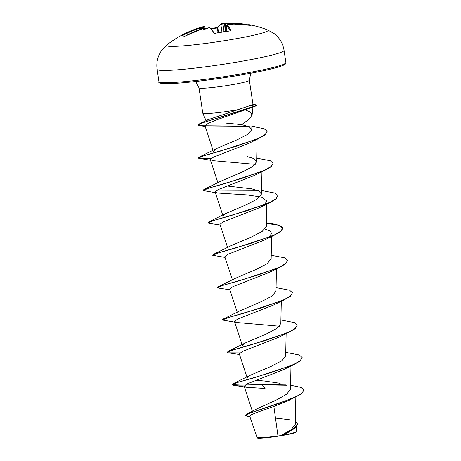 <?xml version="1.0" encoding="UTF-8"?>
<svg xmlns="http://www.w3.org/2000/svg" width="461" height="461" viewBox="0 0 461 461"><rect width="100%" height="100%" fill="white"/><g stroke="black" fill="none" stroke-linecap="round" stroke-linejoin="round"><path stroke-width="0.69" d="M201.924 28.836L201.641 27.654L200.201 28.115L199.936 27.579L200.927 27.262A102.699 102.699 0 0 0 166.865 44.959L166.865 44.959A51.35 3.832 171.5 0 0 227.169 40.263A51.35 3.832 171.5 0 0 267.576 29.907L267.576 29.907A102.699 102.699 0 0 0 249.505 24.738A102.071 20.128 107.2 0 1 249.683 24.773A102.071 20.128 107.2 0 1 251.072 25.395A0.547 0.536 124.6 0 0 250.796 25.418M210.74 28.496A102.071 93.272 -164.5 0 1 216.993 27.735L217.125 28.046A101.524 92.77 15.5 0 0 211.034 28.784M218.739 32.529L217.759 27.931A0.547 0.524 27 0 1 217.805 27.608L221.136 23.718A0.547 0.542 61.9 0 1 221.343 23.661L222.842 23.459L222.974 23.989L220.859 24.277A101.962 18.849 -97.8 0 0 217.759 27.931L217.125 28.046L218.111 32.656M225.567 23.465A75.281 36.258 31.4 0 0 223.383 23.43L222.842 23.459A102.619 100.878 -102.8 0 1 223.291 23.436M225.878 23.188L225.953 23.165A0.547 0.542 73.9 0 1 226.086 23.148L227.59 23.05L227.705 23.609L225.567 23.736A102.065 19.27 -94.2 0 0 225.441 23.77L225.101 24.79L223.648 23.949A102.065 100.337 77.2 0 0 222.974 23.989L224.034 31.596M251.072 25.395L230.978 23.857C230.258 23.672 229.734 23.926 229.422 24.612L229.457 24.652A0.547 0.536 -53.9 0 1 229.999 24.07A102.619 19.374 85.8 0 1 230.108 24.151L229.595 24.756M250.196 25.338A102.509 100.25 110 0 0 231.007 23.857L229.999 24.07M228.212 24.606L227.826 24.64A102.619 99.541 122.7 0 1 228.368 24.612L228.397 25.073L228.368 24.612A75.281 41.357 17.7 0 1 234.649 25.101A75.281 46.158 -41.5 0 0 230.108 24.151M227.826 24.64L226.829 24.957A102.509 18.953 82.2 0 1 231.065 30.363L230.246 30.87A102.071 86.587 153.3 0 0 222.796 31.838A102.071 86.587 153.3 0 0 215.379 33.301L214.06 33.146A102.509 18.555 -100.8 0 0 209.594 27.775L208.09 27.873A102.619 99.541 122.7 0 0 207.559 28.017L207.444 28.501M290.563 385.183L301.189 387.442L303.908 390.173L301.742 393.596L288.396 400.632L273.874 406.464L256.587 412.52L251.349 414.727L249.764 416.306L257.186 437.938A19.725 1.475 -8.5 0 0 280.421 435.818A19.725 1.475 -8.5 0 0 296.095 432.124L296.452 426.915M256.852 437.696L263.704 437.685L280.547 435.639L291.058 429.79L295.247 424.477L295.841 397.082M210.464 122.269L206.816 121.606M202.794 113.164L206.292 121.197L207.79 119.779L238.049 109.626A25.47 1.902 171.5 0 1 232.868 110.519A25.47 1.902 171.5 0 1 202.794 113.164A25.47 1.902 171.5 0 1 202.782 113.129L198.996 87.803A25.47 1.902 -8.5 0 0 229.082 85.199A25.47 1.902 -8.5 0 0 249.372 80.277L250.721 73.259M252.997 104.491L255.423 104.745A24.554 1.832 171.5 0 1 256.466 105.108L256.506 105.379A24.554 1.832 171.5 0 1 255.619 106.03L245.119 109.862L250.317 112.035L252.086 115.002L249.09 119.249L241.685 124.614L226.04 123.104M273.874 406.464L277.966 435.916M303.868 389.902L302.283 392.83L297.063 396.183L279.159 403.346L246.923 414.07L256.034 409.287L277.09 399.652L286.713 394.155L290.476 389.199L290.977 365.994M280.184 383.304L264.747 381.045L256.477 380.29M239.829 352.901L228.328 352.832L227.21 352.4L233.329 349.882L249.85 345.266L288.742 332.404L278.023 337.55L242.607 351.368L239.305 353.841L247.269 378.003L249.971 375.392L271.477 366.201L281.648 360.825L285.659 355.984L286.137 333.614M234.47 321.467L237.04 322.527L222.369 320.026L228.489 317.508L245.01 312.892L283.901 300.03L273.183 305.176L237.767 318.995L234.47 321.467L242.428 345.629L245.137 343.013L266.631 333.827L276.807 328.451L280.818 323.61L281.302 301.24M222.404 319.882L223.274 319.006L240.296 310.639L261.802 301.448L271.967 296.077L275.983 291.237L276.462 268.867M229.849 289.756L218.652 288.085L217.529 287.647L218.433 286.633L235.456 278.265L256.979 269.068L267.138 263.692L271.143 258.857L271.621 236.493M212.728 255.129L213.599 254.259L230.615 245.892L252.138 236.695L262.297 231.318L266.302 226.484L266.786 204.114M223.072 216.128L225.781 213.512L247.275 204.327L257.463 198.945L261.462 194.11L258.938 191.038L251.781 188.831L227.446 186.037M203.047 190.381L203.918 189.506L220.94 181.138L242.44 171.953L252.611 166.577L256.627 161.736L254.097 158.659L246.946 156.452M213.397 151.375L216.1 148.765L237.565 139.591L247.753 134.318L251.781 129.662L249.372 126.804L241.685 124.614M245.119 109.862L218.733 119.094L208.418 123.162L205.001 125.882L213.063 150.361M210.493 160.255L198.178 158.146L204.171 155.668L220.41 151.127L258.886 138.438L248.554 143.475L213.501 157.149L210.279 159.592L212.849 160.653L255.285 164.358M215.333 192.629L203.013 190.526L209.133 188.007L225.66 183.392L264.551 170.53L253.832 175.676L218.416 189.494L215.114 191.966L217.69 193.026L246.865 194.882L261.324 197.049L266.85 201.054L264.672 204.338L258.667 208.049L223.257 221.868L219.955 224.34L227.578 247.488M264.966 229.111L269.985 230.978L271.69 233.427L268.763 237.3M225.008 257.382L212.694 255.273L218.814 252.761L235.335 248.139L274.226 235.277L263.508 240.429L228.091 254.247L224.795 256.714L232.419 279.862M217.529 287.647L223.648 285.134L240.175 280.519L279.061 267.657L268.342 272.803L232.926 286.621L229.63 289.093L237.254 312.241M237.04 322.527L279.47 326.232M262.332 384.826L233.168 385.212L232.044 384.774L238.17 382.261L254.691 377.64L293.576 364.778L282.858 369.929L247.442 383.748L244.146 386.22L246.716 387.275L265.058 388.467L262.332 384.826L286.633 385.229M295.322 421.285L297.685 424.062L295.513 427.825L288.863 432.032L281.867 435.363L291.928 433.352L296.308 431.842M232.079 384.63L241.31 385.079L262.292 384.555L285.86 384.912M246.923 414.07L245.425 415.672L249.983 416.957M245.431 415.534L249.856 416.588M297.645 423.792L292.896 429.433L280.547 435.639M294.867 397.543L249.856 413.131L245.425 415.672M275.482 418.052L289.214 419.648M288.863 432.032L280.622 435.61M281.867 435.363L282.155 435.224M249.372 80.277L253.008 104.601L238.049 109.626M232.044 384.774L232.949 383.759L271.713 372.413L293.83 364.374L300.197 360.658L302.134 357.471L299.264 354.958L285.734 352.377M227.21 352.4L228.114 351.386L266.867 340.039L288.984 332.001L295.357 328.284L297.299 325.097L294.423 322.585L280.899 320.003M223.274 319.006L262.032 307.666L284.149 299.627L290.522 295.91L292.458 292.723L289.589 290.211L276.058 287.629M218.433 286.633L257.198 275.292L279.314 267.247L285.682 263.531L287.618 260.35L284.748 257.837L271.218 255.25M213.599 254.259L252.357 242.912L274.474 234.874L280.841 231.157L282.783 227.97L279.908 225.458L272.503 223.758L266.377 223.13M220.174 225.003L208.977 223.331L207.853 222.899L208.758 221.885L247.517 210.539L269.633 202.5L276.006 198.783L277.943 195.597L275.073 193.084L261.543 190.502M203.918 189.506L242.676 178.165L264.793 170.126L271.166 166.404L273.102 163.223L270.232 160.71L256.702 158.129M211.178 158.371L201.624 158.469L198.138 157.875L199.083 157.132L237.254 145.97L259.122 138.041L265.265 134.399L267.109 131.287L264.113 128.705L251.856 126.314M247.891 126.164L202.563 125.744L198.201 124.879L199.671 123.715L254.535 106.139L251.032 107.914M293.576 364.778L300.163 360.986L302.151 357.609M288.742 332.404L295.328 328.612L297.299 325.097M283.901 300.03L290.488 296.239L292.458 292.723M279.061 267.657L285.647 263.859L287.618 260.35M274.226 235.277L280.812 231.485L282.824 228.241L278.19 225.141L266.372 223.395M207.853 222.899L213.973 220.381L230.494 215.765L269.385 202.903L275.972 199.112L277.96 195.735M258.512 190.825L215.639 191.027M264.551 170.53L271.131 166.738L273.119 163.361M258.886 138.438L265.236 134.727L267.121 131.42M248.686 126.481L205.11 126.084M205.064 126.084L199.763 125.778L198.242 125.144L202.362 122.92L254.576 106.41A24.554 1.832 171.5 0 0 255.619 106.03M256.466 105.108A24.554 1.832 171.5 0 1 254.535 106.139L250.986 105.546M205.744 28.87L204.961 28.271A75.281 31.671 33.2 0 0 202.944 30.293A75.281 28.311 -45.8 0 1 207.559 28.017M205.306 28.271A0.547 0.53 123.4 0 0 204.84 28.19L203.353 28.386A102.509 100.25 110 0 0 185.466 35.935L184.25 36.338A102.071 13.45 -125.5 0 0 181.3 35.641L182.095 35.14A102.509 100.654 -84 0 1 199.936 27.579M200.933 27.262L201.636 27.654M205.053 28.156L204.811 26.894L203.347 27.199A102.065 100.337 77.2 0 0 202.696 27.378L202.569 26.836A75.281 49.304 -37.7 0 0 201.221 27.251M202.627 26.824A102.619 100.878 -102.8 0 1 203.099 26.692L204.114 26.479M202.569 26.836L202.696 27.378L201.647 28.634M230.431 30.789A101.962 18.849 -97.8 0 0 226.311 25.568L226.881 31.198M182.435 35.595L182.095 35.14M185.431 35.952L184.723 36.315L181.507 35.578A0.547 0.542 83.9 0 0 181.3 35.641M202.598 26.83L203.105 26.692L203.56 28.317M184.648 36.292A0.547 0.53 114.5 0 0 184.25 36.338M205.335 28.288L203.33 28.38C204.01 28.196 204.01 28.196 203.33 28.38L185.466 35.935M205.646 28.674L204.961 28.271A102.619 18.042 -104.4 0 0 204.84 28.19M222.842 23.459L221.136 23.718A0.547 0.542 61.9 0 0 220.859 24.277L221.925 31.936M209.594 27.775A0.547 0.53 130.2 0 1 210.06 27.885L208.067 27.867C208.81 27.7 208.81 27.7 208.067 27.867L208.09 27.873M223.383 23.43L223.648 23.949M214.555 33.273A0.547 0.496 146.7 0 0 214.06 33.146M225.441 23.77L225.982 23.177M227.59 23.05L246.837 24.542A102.509 100.654 -84 0 0 227.596 23.05L225.953 23.165A0.547 0.542 73.9 0 0 225.567 23.736L226.08 31.302M210.06 27.885L214.607 33.342L230.246 30.87M230.535 30.824A0.547 0.496 -31.2 0 1 231.065 30.363M247.989 24.692L246.877 24.808M226.91 31.192L226.311 25.568A0.547 0.53 -48.6 0 1 226.829 24.957M249.505 24.738L247.966 24.692A0.547 0.536 83 0 0 247.597 24.911M160.198 82.317A63.088 4.714 -8.5 0 0 234.701 76.059C214.48 79.332 196.547 81.626 180.908 82.934C164.675 84.109 157.345 83.66 158.924 81.591A64.188 4.794 -8.5 0 0 234.747 75.022A64.188 4.794 -8.5 0 0 285.883 62.615L284.051 50.364A64.188 4.794 171.5 0 1 232.92 62.771A64.188 4.794 171.5 0 1 157.092 69.34C156.164 62.431 157.679 56.133 161.638 50.439L166.865 44.959M234.73 76.053A63.088 4.714 -8.5 0 0 284.875 63.681M238.487 23.984A101.962 100.112 96 0 0 227.705 23.609L227.774 24.635M225.302 24.404L225.85 31.331M225.216 31.423L224.668 24.462M201.895 28.19L202.051 28.789M200.495 29.314L200.201 28.115A101.962 100.112 96 0 0 182.51 35.606M210.723 28.478L217.892 27.499M158.924 81.591L157.092 69.34M252.098 114.881L252.985 107.136M252.398 411.27L244.146 386.214M222.738 215.114L215.114 191.966M261.468 194.11L261.946 171.74M217.903 182.74L210.279 159.592M256.627 161.736L257.111 139.28M251.781 129.662L252.104 114.766M198.996 87.803L195.654 81.488M234.712 76.059C259.364 71.951 275.494 68.395 283.1 65.393C285.48 64.286 286.408 63.359 285.883 62.615M207.79 119.774L199.671 123.715M249.971 375.392L232.949 383.759M245.131 343.013L228.114 351.386M266.383 222.876L272.503 223.758M225.781 213.512L208.758 221.885M216.1 148.765L199.083 157.132M205.254 126.66L199.763 125.778M258.667 208.049L269.385 202.903M239.524 354.503L228.328 352.832M246.716 387.275L233.168 385.212M267.576 29.907L274.18 33.618C279.625 37.906 282.916 43.49 284.051 50.364M203.105 26.692C203.929 26.254 204.5 26.323 204.811 26.894M230.195 30.829L230.535 30.979M227.803 24.635L226.276 25.511M250.456 25.793L250.888 25.424L250.185 25.332"/></g></svg>
